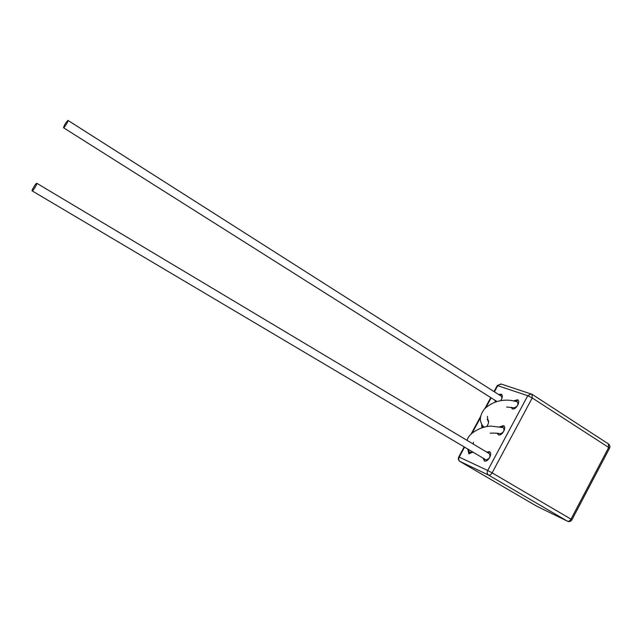 <?xml version="1.0" encoding="UTF-8"?>
<svg xmlns="http://www.w3.org/2000/svg" width="642" height="642" viewBox="0 0 642 642"><rect width="100%" height="100%" fill="white"/><g stroke="black" fill="none" stroke-linecap="round" stroke-linejoin="round"><path stroke-width="0.96" d="M36.755 183.259C35.944 183.002 31.217 190.915 32.196 190.907L32.204 190.907C32.991 191.204 37.75 183.235 36.763 183.259L36.755 183.259M485.817 459.736L486.042 459.865C489.549 458.934 490.665 456.879 489.389 453.709L489.356 453.693M67.948 120.423C65.596 122.887 64.12 125.334 63.534 127.75L63.59 127.75C64.457 127.766 68.903 120.391 68.012 120.423L67.948 120.423M472.231 452.49L469.848 452.762L469.398 452.056L472.231 452.49M468.885 451.27L469.398 452.056M500.046 433.775L500.182 433.823C503.705 432.58 504.756 430.517 503.344 427.636L503.055 427.556M482.551 425.774L484.293 427.131M513.977 407.814L514.057 407.839C517.645 406.587 518.712 404.54 517.259 401.699L510.703 400.375C500.487 399.308 491.732 402.173 484.429 408.978C477.648 418.271 480.946 422.926 483.057 426.569M500.672 400.712C502.638 397.687 502.838 395.504 501.266 394.164L498.641 394.509M511.088 407.293L512.348 408.834C515.831 410.374 521.023 401.258 517.516 399.757L513.76 400.825M486.54 426.681C488.931 423.439 489.268 421.024 487.551 419.427L487.19 419.29M497.197 433.278L498.401 434.811C501.883 436.52 507.1 427.147 503.505 425.662L499.781 426.761M467.946 449.689L468.853 453.822L472.913 452.088M483.121 458.139L484.381 460.924C487.856 462.802 493.104 453.164 489.413 451.679L486.684 452.096M489.942 452.064L487.511 452.586M483.948 458.629L484.662 461.02M501.763 394.549L499.436 395.015M495.768 400.76L495.801 401.892M500.599 400.728C502.076 398.642 502.269 397.109 501.177 396.13L68.06 120.455M494.974 400.255L495.223 402.085M481.652 424.185L481.845 427.789M468.596 450.812L469.142 453.918M504.018 426.047L500.904 427.002M497.943 433.398L498.577 434.875M488.056 419.804L487.294 419.74M482.278 425.325L482.319 427.652M518.03 400.159L514.884 401.081M511.826 407.405L512.428 408.858M464.575 447.145L459.207 457.096L487.695 470.482C486.837 472.456 487.101 473.989 488.514 475.072L567.384 521.168C569.269 521.978 570.778 521.521 571.91 519.811L571.003 519.161L608.696 447.474L532.226 397.968L492.125 472.857L571.003 519.161C569.927 520.919 568.724 521.585 567.384 521.168L488.53 475.08L460.033 461.51L536.856 506.265L567.6 521.272M459.752 461.317L488.53 475.08C489.79 475.441 490.994 474.703 492.125 472.857L487.695 470.482L527.772 395.713L497.719 385.698L494.412 391.821M491.162 397.847L486.211 407.036M480.425 417.757L472.311 432.796M460.017 461.494C458.653 460.45 458.38 458.982 459.207 457.096L458.773 456.911C457.971 458.805 458.388 460.33 460.017 461.494M459.134 457.24L458.773 456.911L464.166 446.904M527.772 395.713L532.226 397.968L532.041 394.292L531.167 393.907L527.772 395.713M497.51 386.091L497.245 385.577L501.274 384.068M532.041 394.292L501.009 383.98L497.245 385.577L494.019 391.564M532.242 394.413L608.303 443.831L608.696 447.474L609.483 448.317L571.942 519.747M32.196 190.907L486.018 459.857M63.534 127.75L496.996 401.539M503.264 427.604L491.419 426.168C481.773 425.79 467.938 433.615 467.199 440.444M473.475 442.137L473.298 444.095M483.49 427.299L483.041 426.561M487.374 416.329L488.064 421.417M490.761 397.599L485.111 408.079M480.593 416.449L471.228 433.815M609.571 448.148C610.245 446.391 609.82 444.954 608.303 443.831M506.658 407.036L514.057 407.839M490.199 433.141C495.167 432.981 498.497 433.214 500.182 433.823M467.577 448.927L469.414 452.072M36.827 183.291L489.389 453.709"/></g></svg>
